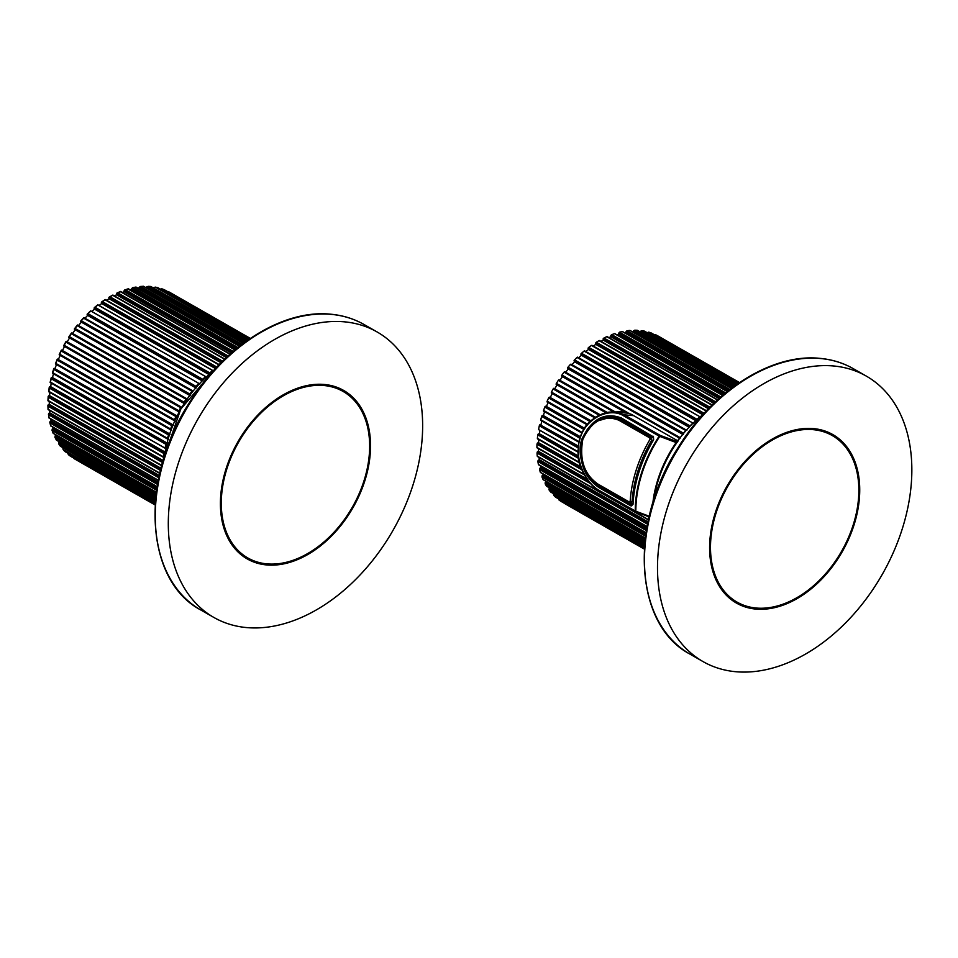 <?xml version="1.0" encoding="UTF-8"?>
<svg xmlns="http://www.w3.org/2000/svg" width="958" height="958" viewBox="0 0 958 958"><rect width="100%" height="100%" fill="white"/><g stroke="black" fill="none" stroke-linecap="round" stroke-linejoin="round"><path stroke-width="1.44" d="M246.685 627.586A164.429 112.302 -60.2 0 1 213.874 617.455A164.429 112.302 -60.2 0 1 186.774 441.159A164.429 112.302 -60.2 0 1 344.269 321.816A164.429 112.302 -60.2 0 1 377.081 331.947A164.429 112.302 -60.2 0 1 404.168 508.255A164.429 112.302 -60.2 0 1 246.685 627.586M266.671 564.945A97.057 66.294 119.8 0 0 359.633 494.508A97.057 66.294 119.8 0 0 343.647 390.433A97.057 66.294 119.8 0 0 324.271 384.457A97.057 66.294 119.8 0 0 231.309 454.894A97.057 66.294 119.8 0 0 247.308 558.969A97.057 66.294 119.8 0 0 266.671 564.945M336.019 386.96A97.057 66.294 -60.2 0 1 337.396 388.182M242.194 554.73A97.057 66.294 -60.2 0 1 240.446 554.155M735.876 671.726A164.429 112.302 -60.2 0 1 703.064 661.607A164.429 112.302 -60.2 0 1 675.977 485.299A164.429 112.302 -60.2 0 1 833.46 365.968A164.429 112.302 -60.2 0 1 866.271 376.087A164.429 112.302 -60.2 0 1 893.371 552.395A164.429 112.302 -60.2 0 1 735.876 671.726M755.874 609.084A97.057 66.294 119.8 0 0 848.836 538.647A97.057 66.294 119.8 0 0 832.837 434.585A97.057 66.294 119.8 0 0 813.474 428.597A97.057 66.294 119.8 0 0 720.512 499.046A97.057 66.294 119.8 0 0 736.498 603.109A97.057 66.294 119.8 0 0 755.874 609.084M825.209 431.112A97.057 66.294 -60.2 0 1 826.586 432.321M731.385 598.87A97.057 66.294 -60.2 0 1 729.649 598.307M319.086 385.308A95.92 65.515 119.8 0 0 230.758 458.187A95.92 65.515 119.8 0 0 247.871 557.975A95.92 65.515 119.8 0 0 271.856 564.094A95.92 65.515 119.8 0 0 360.184 491.214A95.92 65.515 119.8 0 0 343.072 391.427A95.92 65.515 119.8 0 0 319.086 385.308M236.866 348.389L131.833 288.346L133.21 287.675L130.312 289.915M235.943 349.143L131.713 289.567M234.985 349.945L128.324 289.232M232.219 352.293L124.169 290.537L125.486 289.807L124.169 290.537L124.157 291.723L122.277 292.418M231.393 353.011L124.157 291.723M229.992 354.256L120.636 291.855M227.094 356.879L116.481 293.651L117.726 292.861L116.481 293.651L116.577 294.789L114.349 295.89M226.375 357.55L116.577 294.789M112.972 295.387L112.757 295.315A95.92 65.515 119.8 0 0 110.014 296.836L108.853 297.663L110.014 296.836L222.591 361.19M221.633 362.136L108.853 297.663L109.056 298.74L106.589 300.261M221.023 362.747L109.056 298.74M105.2 299.543L105.117 299.854A95.92 65.515 119.8 0 0 102.434 301.674L101.368 302.536L102.434 301.674L216.843 367.07M215.945 368.028L101.368 302.536L101.68 303.542L99.057 305.482M215.442 368.567L101.68 303.542M213.862 371.261L97.991 305.039M212.377 370.782A95.92 65.515 -60.2 0 0 209.778 372.89L209.958 374.422M209.431 374.123L94.1 308.189L95.07 307.314L94.1 308.189L94.507 309.123L91.812 311.494M208.952 374.53L94.507 309.123M206.724 377.272L90.615 310.883L87.25 314.08M205.192 376.913A95.92 65.515 -60.2 0 0 202.713 379.284L203 380.817M202.497 380.53L87.13 314.595L88.004 313.709L87.13 314.595L87.645 315.421L84.939 318.2M202.15 380.877L87.645 315.421M199.923 383.99L83.657 318.188L199.42 383.703L83.933 317.625M195.923 387.607L80.544 321.66L81.322 320.786A95.92 65.515 119.8 0 1 83.657 318.188L84.053 317.757M198.366 383.751A95.92 65.515 -60.2 0 0 196.019 386.349L196.414 387.882M195.695 387.87L80.544 321.66L81.322 320.786L196.019 386.349M81.143 322.391L78.508 325.552M193.085 391.115L191.959 391.223L77.251 325.66L77.67 325.097L193.049 391.056M189.804 395.271L74.413 329.312L75.083 328.462A95.92 65.515 119.8 0 1 77.251 325.66L77.67 325.097M191.959 391.223A95.92 65.515 -60.2 0 0 189.78 394.025L190.271 395.534M189.684 395.426L74.413 329.312L75.083 328.462L189.78 394.025M75.095 329.935L72.569 333.444M187.265 399.079L186.044 399.235L71.335 333.671L71.766 333.001L187.157 398.959L71.718 332.965M184.187 403.426L68.796 337.467L69.359 336.653A95.92 65.515 119.8 0 1 71.335 333.671L71.766 333.001M186.044 399.235A95.92 65.515 -60.2 0 0 184.056 402.216L184.654 403.689M184.152 403.474L68.796 337.467L69.359 336.653L184.056 402.216M69.551 337.97L67.192 341.802M66.401 341.359L181.804 407.318L66.389 341.347L65.982 342.15L66.21 341.311M181.984 407.497L180.679 407.713L65.982 342.15A95.92 65.515 119.8 0 0 64.21 345.275L63.755 346.03L64.21 345.275L63.755 346.03L179.146 412L63.731 346.03M180.679 407.713A95.92 65.515 -60.2 0 0 178.918 410.838L179.613 412.263M177.086 415.976L61.647 350.089L177.05 416.047M64.545 346.485L62.486 350.472M177.302 416.263L175.937 416.562L61.24 350.999L61.647 350.089M174.739 420.885L59.348 354.927L59.707 354.232A95.92 65.515 119.8 0 1 61.24 350.999L61.492 350.065M175.937 416.562A95.92 65.515 -60.2 0 0 174.404 419.796L175.218 421.161M59.348 354.927L59.707 354.232L59.348 354.927M173.027 424.849L57.552 359.094L172.943 425.053M60.15 355.394L58.438 359.346M173.29 425.304L171.865 425.675L57.169 360.112L57.552 359.094M55.504 364.004L171.003 430.022L55.624 364.04L55.887 363.417A95.92 65.515 119.8 0 1 57.169 360.112L57.444 359.082M171.865 425.675A95.92 65.515 -60.2 0 0 170.584 428.98L171.494 430.274M55.624 364.04L55.887 363.417L55.624 364.04M169.65 433.89L54.163 368.279L169.542 434.237M56.438 364.543L55.097 368.411M169.961 434.501L168.512 434.968L53.804 369.405L54.163 368.279M167.985 439.231L52.786 372.734A95.92 65.515 119.8 0 1 53.804 369.405L54.103 368.279M168.512 434.968A95.92 65.515 -60.2 0 0 167.494 438.309L168.5 439.518M166.991 442.991L52.486 377.548L53.468 373.824M167.375 443.77L165.902 444.32L51.205 378.757L51.504 377.548L166.86 443.482M166.201 448.787L50.451 382.098A95.92 65.515 119.8 0 1 51.205 378.757L51.504 377.548L52.486 377.548M51.265 383.152L50.63 386.649L49.624 386.781L164.956 452.703M49.864 392.433L49.553 395.642L48.523 395.894L162.908 461.277M49.289 401.546L49.265 404.408L48.235 404.791L160.776 469.121M49.565 410.419L49.78 412.85L48.75 413.353L159.076 476.425M50.702 418.969L51.073 420.885L50.055 421.508L157.759 483.071M52.738 427.112L53.133 428.418L52.151 429.148L156.789 488.963M55.708 434.812L55.013 436.213L156.106 494.005M59.336 441.83L58.594 442.596L155.663 498.076L93.189 462.379M63.192 447.865L155.376 501.13M246.901 340.761L153.627 288.083M146.442 287.951L146.742 286.837L148.227 286.346L245.356 341.862M240.937 345.167L139.377 287.113L138.443 288.442M165.063 452.068L50.63 386.649M165.483 453.014L164.069 453.649L49.373 388.074L49.624 386.781L49.373 388.074A95.92 65.515 119.8 0 0 48.906 391.379L48.81 391.75M164.656 457.972L163.614 456.942A95.92 65.515 -60.2 0 1 164.069 453.649M163.123 460.559L49.553 395.642M162.537 462.546L48.343 397.259L48.523 395.894L48.343 397.259A95.92 65.515 119.8 0 0 48.163 400.492L48.092 400.791M160.992 468.27L49.265 404.408M160.453 470.426L48.116 406.216L48.235 404.791L48.116 406.216A95.92 65.515 119.8 0 0 48.235 409.329L48.175 409.557M159.279 475.443L49.78 412.85M158.788 477.755L48.702 414.826L48.75 413.353L48.702 414.826A95.92 65.515 119.8 0 0 49.109 417.808L49.074 417.963M157.962 481.982L51.073 420.885M157.519 484.425L50.103 423.017L50.055 421.508L50.103 423.017A95.92 65.515 119.8 0 0 50.798 425.819L50.774 425.915M156.968 487.778L53.133 428.418M156.597 490.304L52.295 430.681L52.151 429.148L52.295 430.681A95.92 65.515 119.8 0 0 53.265 433.279L53.253 433.327M156.274 492.711L55.959 435.375M155.95 495.322L55.241 437.746L55.013 436.213L55.241 437.746A95.92 65.515 119.8 0 0 56.474 440.117L155.783 496.879M155.531 499.358L58.654 443.805L60.39 446.26L155.436 500.543M155.424 500.591L60.402 446.272A95.92 65.515 119.8 0 1 58.929 444.141L58.594 442.596M155.28 502.339L63.096 449.565L65.024 451.601L155.22 503.142M155.22 503.166L65.024 451.601A95.92 65.515 119.8 0 1 63.312 449.769L62.869 448.248M155.148 504.219L70.305 456.056M70.281 456.116L155.124 504.615L70.281 456.116A95.92 65.515 119.8 0 1 68.341 454.595L67.802 453.098M155.112 504.938L73.946 458.547L155.1 504.95M74.664 458.966A95.92 65.515 119.8 0 1 73.958 458.559L73.311 457.11M168.009 291.46L166.848 291.819M161.938 288.837L249.93 338.653L164.417 289.771L164.01 290.502L164.417 289.771A95.92 65.515 119.8 0 0 162.106 288.909L249.571 338.904M160.549 289.208L161.806 288.801M155.172 287.089L157.807 287.639L248.625 339.551L157.807 287.663L157.507 288.322L157.807 287.663A95.92 65.515 119.8 0 0 155.352 287.137L153.819 287.544M148.191 286.334L150.813 286.478L246.398 341.108L150.801 286.514L150.598 287.101L150.801 286.514A95.92 65.515 119.8 0 0 148.227 286.346M244.314 342.617L146.742 286.849M243.284 343.383L143.496 286.334A95.92 65.515 119.8 0 0 140.826 286.526L139.377 287.113L140.826 286.526L241.991 344.353M239.919 345.946L139.161 288.346M239.452 346.317L135.928 287.556M578.237 455.984L539.39 433.782L538.384 433.95A0.91 0.623 119.8 0 0 538.192 434.022L537.749 435.052A95.92 65.515 119.8 0 0 537.39 438.333L579.434 462.367M646.41 515.835L648.997 517.308M538.48 448.655L538.54 451.374L537.522 451.793A0.91 0.623 119.8 0 0 537.33 451.901L537.031 453.026A95.92 65.515 119.8 0 0 537.246 456.104L648.458 519.667M680.587 437.926L679.521 438.177A95.92 65.515 -60.2 0 0 677.617 440.764L631.466 414.383L624.041 411.736L561.699 376.099L562.406 376.674L559.927 380.302M678.36 440.919L677.617 440.764M621.85 412.659L626.005 412.179L621.694 412.635M613.659 411.988L624.041 411.736L562.406 376.674M605.911 412.778L556.275 384.397A0.91 0.623 119.8 0 1 556.143 384.278L556.406 383.38A95.92 65.515 119.8 0 1 558.322 380.35L558.981 379.775A0.91 0.623 119.8 0 1 559.137 379.859L615.204 411.904M580.225 436.644L543.354 415.568L544.575 411.736M579.734 438.141L541.677 416.395L542.216 415.497A0.91 0.623 119.8 0 1 542.408 415.485L543.354 415.568M541.019 420.49A0.91 0.623 119.8 0 1 540.839 420.466L540.743 419.748A95.92 65.515 119.8 0 1 541.677 416.395L542.216 415.497M578.153 445.949L540.013 424.741A0.91 0.623 119.8 0 0 539.809 424.789L539.342 425.639L539.809 424.789M541.845 421.053L540.983 424.705M538.851 429.735L577.925 451.529M539.342 425.639L539.318 425.771A95.92 65.515 119.8 0 0 538.671 429.1M539.905 430.37L539.39 433.782M543.593 411.186L543.593 410.431L543.593 411.186A0.91 0.623 119.8 0 0 543.773 411.233L581.745 432.932L543.581 411.174L543.593 410.431L582.009 432.381M538.779 439.602L538.564 442.704L537.558 443.003A0.91 0.623 119.8 0 0 537.354 443.087L536.983 444.177A95.92 65.515 119.8 0 0 536.911 447.374L584.152 474.378M539.043 457.433L539.306 459.696L538.3 460.235A0.91 0.623 119.8 0 0 538.109 460.367L537.893 461.505A95.92 65.515 119.8 0 0 538.396 464.426L647.069 526.553M540.468 465.851L540.863 467.576L539.869 468.223A0.91 0.623 119.8 0 0 539.689 468.378L539.546 469.528A95.92 65.515 119.8 0 0 540.336 472.27L646.051 532.696M542.803 473.851L543.186 474.929L542.216 475.683A0.91 0.623 119.8 0 0 542.048 475.851L542 477.012A95.92 65.515 119.8 0 0 543.054 479.539L645.321 538.001M546.096 481.383L545.318 482.521A0.91 0.623 119.8 0 0 545.162 482.712L545.198 483.862A95.92 65.515 119.8 0 0 546.515 486.137L644.842 542.348M549.724 488.041L549.138 488.676A0.91 0.623 119.8 0 0 548.994 488.879L549.114 490.005A95.92 65.515 119.8 0 0 550.682 492.017L644.542 545.677L550.79 492.113M553.82 493.849L553.64 494.077A0.91 0.623 119.8 0 0 553.496 494.292L553.712 495.382A95.92 65.515 119.8 0 0 555.52 497.106L644.375 547.904L555.58 497.154M651.165 332.929L738.798 383.02L651.093 332.893A95.92 65.515 119.8 0 0 648.734 332.139L647.68 332.486A0.91 0.623 119.8 0 0 647.56 332.713L647.5 332.869M644.471 331.145L737.181 384.134L644.351 331.097A95.92 65.515 119.8 0 0 641.848 330.69L640.806 331.133A0.91 0.623 119.8 0 0 640.71 331.372L640.483 332.067M734.63 385.954L637.238 330.271A95.92 65.515 119.8 0 0 634.627 330.223L633.609 330.75A0.91 0.623 119.8 0 0 633.525 330.989L633.142 332.222M731.289 388.421L629.837 330.426A95.92 65.515 119.8 0 0 627.143 330.726L626.161 331.336A0.91 0.623 119.8 0 0 626.101 331.576L625.909 332.797L624.939 332.953M727.242 391.582L622.233 331.564A95.92 65.515 119.8 0 0 619.491 332.198L618.425 334.318L616.844 334.785M722.583 395.438L614.509 333.659A95.92 65.515 119.8 0 0 611.743 334.641L610.857 335.396A0.91 0.623 119.8 0 0 610.833 335.623L610.857 336.773L608.845 337.611M717.446 399.977L606.749 336.701A95.92 65.515 119.8 0 0 603.983 338.006L603.157 338.821A0.91 0.623 119.8 0 0 603.157 339.048L603.289 340.15L600.965 341.383M711.938 405.186L599.037 340.641A95.92 65.515 119.8 0 0 596.307 342.269L595.541 343.12A0.91 0.623 119.8 0 0 595.565 343.335L595.804 344.377L593.265 346.042M588.2 347.922L588.104 348.269A0.91 0.623 119.8 0 0 588.14 348.473L588.475 349.442L585.829 351.526M584.811 351.095A0.91 0.623 119.8 0 0 584.715 350.927L584.081 351.083A95.92 65.515 119.8 0 0 581.518 353.274L696.981 419.281L696.741 419.927M581.015 353.777L580.907 354.197A0.91 0.623 119.8 0 0 580.967 354.388L581.398 355.262L578.692 357.777M577.77 357.346A0.91 0.623 119.8 0 0 577.662 357.19L577.003 357.454A95.92 65.515 119.8 0 0 574.572 359.897L690.035 425.903L689.832 426.478M574.165 360.352L574.034 360.831A0.91 0.623 119.8 0 0 574.117 361.01L574.644 361.801L571.962 364.711M571.1 364.268A0.91 0.623 119.8 0 0 570.98 364.148L686.419 430.13L571.1 364.268M567.699 367.573L567.579 368.111A0.91 0.623 119.8 0 0 567.675 368.279L568.298 368.962L565.687 372.243M564.873 371.8A0.91 0.623 119.8 0 0 564.729 371.704L680.18 437.686L564.873 371.8M561.699 375.368L561.592 375.955A0.91 0.623 119.8 0 0 561.699 376.099M556.275 384.397L557.041 384.865L554.754 388.792M553.964 388.349L600.139 414.742L553.975 388.349A0.91 0.623 119.8 0 0 553.808 388.289L553.161 388.96A95.92 65.515 119.8 0 0 551.461 392.121L595.445 417.257M551.293 392.996L551.365 392.313L551.293 392.996A0.91 0.623 119.8 0 0 551.437 393.091L594.643 417.784L551.389 393.067M552.215 393.546L550.275 397.522L549.437 397.187A0.91 0.623 119.8 0 0 549.257 397.151L548.635 397.905A95.92 65.515 119.8 0 0 547.174 401.163L587.446 424.178M547.09 401.989L547.126 401.27L547.09 401.989A0.91 0.623 119.8 0 0 547.258 402.061L586.955 424.753L547.138 402.025M548.048 402.54L546.455 406.467L545.569 406.252A0.91 0.623 119.8 0 0 545.377 406.252L544.791 407.09A95.92 65.515 119.8 0 0 543.581 410.431M583.685 429.316L544.791 407.09L545.377 406.252M584.416 428.166L546.455 406.467M589.972 421.532L548.635 397.905L549.257 397.151M590.858 420.718L550.275 397.522M599.097 415.221L553.161 388.96L553.808 388.289M605.887 412.778L557.041 384.865M556.143 384.278L556.239 383.643M613.611 411.952L558.322 380.35L558.981 379.775M679.521 438.177L564.058 372.171L564.729 371.704L564.058 372.171A95.92 65.515 119.8 0 0 561.939 375.033L628.029 412.814M682.779 434.405L568.298 368.962M570.98 364.148L570.309 364.507A95.92 65.515 119.8 0 0 568.022 367.177L683.485 433.184L683.437 434.345M686.838 430.37L685.772 430.513A95.92 65.515 -60.2 0 0 683.485 433.184M689.089 427.208L574.644 361.801M577.003 357.454L693.532 423.424M695.783 420.646L581.398 355.262M584.081 351.083L700.573 417.161M702.765 414.766L588.475 349.442M706.19 411.042L591.445 345.455A95.92 65.515 119.8 0 0 591.11 345.694A95.92 65.515 119.8 0 0 588.787 347.371L704.106 413.293M708.393 408.743L595.804 344.377M713.842 403.342L603.289 340.15M718.979 398.588L610.857 336.773M723.697 394.492L618.425 334.318M727.876 391.08L625.909 332.797M731.409 388.337L633.238 332.21M654.146 334.797L655.2 334.558L739.348 382.649M657.416 335.647L739.48 382.553L657.404 335.635L657.416 336.402L657.404 335.635A95.92 65.515 119.8 0 0 655.2 334.558M564.741 503.585L564.346 502.591L564.741 503.585L644.303 549.066L564.729 503.585M561.628 500.974L560.957 501.333L644.303 548.982L560.981 501.357L561.628 500.974M560.957 501.333A95.92 65.515 119.8 0 1 558.945 499.92L558.634 498.879M556.167 496.843L555.52 497.106L556.167 496.843M551.317 491.873L550.682 492.017L551.317 491.873M547.114 486.101L546.515 486.137L547.114 486.101M645.285 538.288L546.24 481.67M645.908 533.642L543.186 474.929M646.794 528.121L540.863 467.576M648.003 521.823L539.306 459.696M696.981 419.281A95.92 65.515 -60.2 0 1 699.556 417.089M690.035 425.903A95.92 65.515 -60.2 0 1 692.478 423.46M578.584 458.391L537.785 434.836M580.799 466.845L538.564 442.704M587.038 479.096L538.54 451.374M702.729 414.802A95.92 65.515 119.8 0 0 676.947 442.081L677.21 442.177A95.92 65.515 119.8 0 0 658.493 479.659A95.92 65.515 119.8 0 0 653.871 499.669M629.083 413.305L615.192 412.048C609.384 412.179 607.24 411.09 596.271 416.754C587.637 423.005 585.122 424.837 579.865 437.71C576.979 451.577 577.59 462.091 581.722 469.264C584.428 476.904 593.697 488.808 599.54 491.179A1.365 0.934 119.8 0 0 599.816 491.262M633.741 415.676L624.233 414.826L615.192 412.048M676.671 441.494L660.313 435.447A1.365 0.934 -60.2 0 0 659.152 436.141L675.773 442.416L677.677 441.506M652.865 502.878A96.099 65.635 -60.2 0 1 657.93 479.395A96.099 65.635 -60.2 0 1 676.192 442.536L677.21 442.177M756.185 608.031A95.92 65.515 -60.2 0 1 737.073 602.115A95.92 65.515 -60.2 0 1 721.266 499.262A95.92 65.515 -60.2 0 1 813.15 429.663A95.92 65.515 -60.2 0 1 832.274 435.567A95.92 65.515 -60.2 0 1 848.07 538.432A95.92 65.515 -60.2 0 1 756.185 608.031M649.237 516.242L635.825 511.213A1.365 0.647 180 0 1 635.238 511.021A105.057 71.754 -60.2 0 1 641.477 473.06A105.057 71.754 -60.2 0 1 659.152 436.141L623.083 415.521C609.623 407.401 586.236 417.664 580.201 438.034L580.308 437.626M649.105 516.805L635.825 511.895A1.365 0.934 -60.2 0 1 635.621 511.8L635.621 511.8A1.365 0.934 -60.2 0 1 635.238 511.021L599.169 490.388C585.542 482.952 573.291 458.175 580.201 438.034M601.816 486.939L599.552 486.736C586.619 479.97 575.542 456.152 581.937 439.027L594.199 421.963L612.857 416.514L621.179 419.041L653.14 437.339A1.365 0.934 -60.2 0 1 653.224 436.752L621.467 418.035C604.869 411.76 591.697 418.766 581.937 439.027C578.141 461.145 583.889 477.383 599.205 487.742L631.166 506.016L632.999 504.363L631.226 504.842L632.376 504.95M653.428 436.309L653.619 439.818L652.805 441.183A105.057 71.754 119.8 0 0 639.094 471.707A105.057 71.754 119.8 0 0 633.082 502.926L632.807 504.207M677.354 441.506L675.773 442.416M599.205 487.742A1.365 0.934 119.8 0 1 599.552 486.736L631.226 504.842M653.14 437.339L653.416 439.698M631.897 505.058L631.538 504.986A1.365 0.934 -60.2 0 0 631.25 505.549L631.166 506.016M628.017 412.802L624.82 412.922M622.173 419.604L612.21 417.029C608.977 416.155 603.648 417.544 596.211 421.185C588.883 426.753 587.158 427.855 582.476 439.195C579.806 449.122 580.237 458.199 583.757 466.438C586.2 473.851 591.17 480.078 598.678 485.143A1.365 0.934 119.8 0 0 598.942 485.227M653.128 440.536L649.967 439.423L649.871 437.95L618.772 420.179C603.624 414.443 591.637 420.885 582.799 439.518L582.799 439.518C579.207 459.876 584.368 474.797 598.295 484.293L629.394 502.064L632.1 501.561L630.041 503.01L633.034 503.393M633.166 501.657L632.1 501.561A103.68 70.808 -60.2 0 1 638.052 470.629A103.68 70.808 -60.2 0 1 651.632 440.405L651.069 437.183L653.176 437.375M623.083 415.521A1.365 0.934 119.8 0 1 624.233 414.826L660.313 435.447L659.691 436.477A104.877 71.622 119.8 0 0 642.04 473.324A104.877 71.622 119.8 0 0 635.825 511.213L635.825 511.895L649.105 516.841M331.229 314.368A164.429 112.302 119.8 0 0 330.055 314.272A164.429 112.302 119.8 0 0 173.41 434.453A164.429 112.302 119.8 0 0 200.833 610.006C144.742 580.68 139.521 479.371 189.049 403.234C223.837 346.377 282.802 309.087 330.761 314.212C342.856 315.326 353.957 318.751 364.04 324.499A164.429 112.302 119.8 0 0 331.229 314.368M820.431 358.508A164.429 112.302 119.8 0 0 819.258 358.412A164.429 112.302 119.8 0 0 662.613 478.593A164.429 112.302 119.8 0 0 690.035 654.146C633.933 624.832 628.711 523.511 678.24 447.386C713.027 390.517 772.004 353.227 819.952 358.364C832.047 359.466 843.148 362.89 853.243 368.638A164.429 112.302 119.8 0 0 820.431 358.508M201.36 381.775A95.692 65.36 119.8 0 0 167.638 440.764M212.939 371.309A95.92 65.515 119.8 0 0 164.513 456.044M237.919 347.538L133.21 287.675A95.92 65.515 119.8 0 1 135.952 287.161M233.249 351.406L125.486 289.807A95.92 65.515 119.8 0 1 128.252 288.933M228.1 355.957L117.726 292.861A95.92 65.515 119.8 0 1 120.492 291.663M224.591 359.25L112.757 295.315M218.915 364.89L105.117 299.854M209.778 372.89L95.07 307.314A95.92 65.515 119.8 0 1 97.668 305.207M202.713 379.284L88.004 313.709A95.92 65.515 119.8 0 1 90.495 311.35M178.918 410.838L64.21 345.275M174.404 419.796L59.707 354.232M170.584 428.98L55.887 363.417M167.494 438.309L52.786 372.734M165.159 447.661A95.92 65.515 -60.2 0 1 165.902 444.32M163.614 456.942L48.906 391.379M161.746 465.42L48.163 400.492M159.806 473.108L48.235 409.329M158.298 480.221L49.109 417.808M157.16 486.616L50.798 425.819M156.334 492.208L53.265 433.279M250.278 338.414L168.428 291.627A95.92 65.515 119.8 0 1 169.865 292.418L250.313 338.402M247.906 340.054L155.352 287.137M538.384 433.95L578.345 456.786M537.031 453.026L590.559 483.622M537.522 451.793L588.26 480.796M542.408 415.485L580.093 437.016M540.743 419.748L578.848 441.53M540.013 424.741L578.093 446.512M539.318 425.771L577.985 447.865M545.569 406.252L584.272 428.382M549.437 397.187L590.763 420.813M556.406 383.38L607.312 412.479M682.958 434.178L567.675 368.279M570.309 364.507L685.772 430.513M689.389 426.897L574.117 361.01M696.203 420.263L580.967 354.388M703.22 414.251L588.14 348.473M708.968 408.168L595.565 343.335M596.307 342.269L709.914 407.198M714.512 402.695L603.157 339.048M603.983 338.006L715.506 401.761M719.757 397.893L610.833 335.623M611.743 334.641L720.799 396.971M724.571 393.762L618.509 333.133M619.491 332.198L725.637 392.876M728.846 390.313L626.101 331.576M627.143 330.726L729.924 389.475M732.463 387.547L633.525 330.989M634.627 330.223L733.529 386.757M735.325 385.451L640.71 331.372M641.848 330.69L736.355 384.721M737.325 384.038L647.56 332.713M648.734 332.139L738.319 383.356M558.945 499.92L644.327 548.73M553.712 495.382L644.423 547.234M553.64 494.077L644.518 546.024M549.114 490.005L644.638 544.611M549.138 488.676L644.746 543.33M545.198 483.862L644.985 540.911M545.318 482.521L645.141 539.582M542 477.012L645.548 536.205M542.216 475.683L645.74 534.851M539.546 469.528L646.375 530.6M539.869 468.223L646.602 529.235M537.893 461.505L647.524 524.182M538.3 460.235L647.8 522.817M537.558 443.003L581.207 467.959M536.983 444.177L581.985 469.899M653.619 439.818A105.057 71.754 119.8 0 0 652.805 441.183M599.169 490.388A1.365 0.934 119.8 0 0 599.54 491.179L635.621 511.8A1.365 1.365 0 0 0 635.825 511.895M633.082 502.926A105.057 71.754 119.8 0 0 632.999 504.363M621.467 418.035A1.365 0.934 119.8 0 0 621.179 419.041M618.772 420.179A1.365 0.934 119.8 0 1 619.97 419.412L651.069 437.183A1.365 0.934 -60.2 0 0 649.871 437.95M630.172 501.381A105.057 71.754 -60.2 0 1 636.196 470.043A105.057 71.754 -60.2 0 1 649.967 439.423M598.295 484.293A1.365 0.934 119.8 0 0 598.666 485.143L630.544 503.166M629.765 502.914A1.365 0.934 -60.2 0 1 629.394 502.064M213.874 617.455L200.833 610.006M377.081 331.947L364.04 324.499M703.064 661.607L690.035 654.146M866.271 376.087L853.243 368.638M213.179 371.057L180.751 409.126L164.405 456.379M239.069 552.946L247.871 557.975M334.27 386.397L343.072 391.427M235.117 349.826L128.324 288.777L124.779 289.891M230.171 354.089L120.588 291.46L116.972 293.016M224.819 359.034L112.876 295.052L109.236 297.052M219.178 364.627L105.272 299.519L101.644 301.95M213.371 370.83L97.86 304.8M206.269 376.913L90.723 310.871M193.073 391.032L77.574 325.013M174.739 420.897L59.276 354.891M167.985 439.291L52.45 373.249M165.71 448.584L50.163 382.529M51.133 377.919L50.127 382.434M163.998 457.673L48.666 391.738M161.651 465.768L47.96 400.791M159.746 473.408L48.068 409.569L47.9 405.438M158.25 480.449L48.978 417.987L48.451 414.107M157.124 486.784L50.69 425.951L49.816 422.37M156.322 492.328L53.193 433.363L51.983 430.13M155.771 496.951L56.45 440.177M243.344 343.335L143.52 286.274L140.275 286.49M239.548 346.245L135.988 287.041L132.575 287.699M168.392 291.615L169.865 292.418M54.941 437.303L56.426 440.153M48.175 396.444L47.936 400.755M49.253 387.236L48.63 391.678M97.788 304.812L94.291 307.65M83.789 317.649L80.604 321.193M77.37 325.049L74.401 328.881M71.443 333.013L68.736 337.096M66.066 341.431L63.647 345.706M61.3 350.233L59.192 354.652M57.193 359.31L55.432 363.824M53.792 368.567L52.403 373.117M537.366 456.475L648.398 519.943M540.683 419.975L541.749 416.143M540.767 420.43L578.728 442.129M539.366 425.544L538.635 429.268M538.719 429.699L577.937 452.116M544.898 406.791L543.497 410.671M547.054 401.438L548.766 397.606M551.317 392.409L553.317 388.673M556.227 383.667L558.49 380.075M559.077 379.823L615.18 411.892M561.783 375.249L564.238 371.932M567.819 367.417L570.489 364.303M574.381 360.1L577.171 357.298M577.59 357.142L693.089 423.161M581.35 353.418L584.2 350.975M584.608 350.832L700.142 416.874M588.703 347.431L591.11 345.694M591.924 345.275L706.465 410.754M599.457 340.521L712.177 404.947M607.121 336.617L717.638 399.797M614.832 333.624L722.727 395.307M622.508 331.564L727.35 391.499M630.065 330.45L731.373 388.361M637.405 330.318L734.678 385.918M546.635 486.281L644.842 542.408M543.186 479.719L645.309 538.097M540.468 472.522L646.027 532.852M538.528 464.738L647.033 526.768M537.378 438.405L537.761 434.968M537.462 438.86L579.578 462.93M537.019 447.817L584.452 474.929M728.272 597.085L737.073 602.115M823.473 430.537L832.274 435.567M612.27 417.029L617.802 417.532"/></g></svg>
